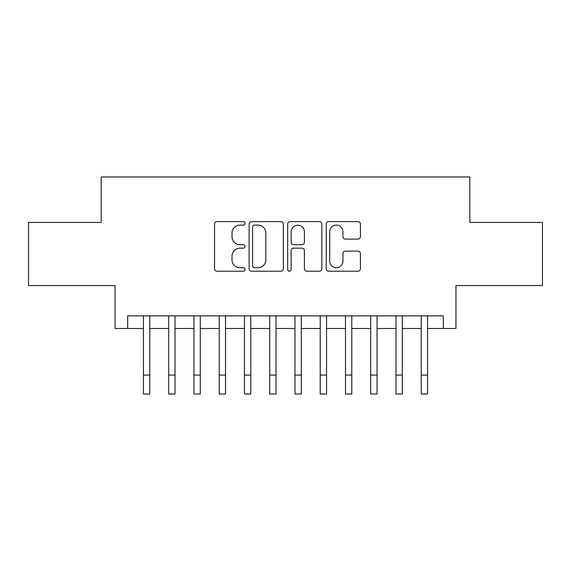 <?xml version="1.0" encoding="UTF-8"?>
<svg xmlns="http://www.w3.org/2000/svg" width="571" height="571" viewBox="0 0 571 571"><rect width="100%" height="100%" fill="white"/><g stroke="black" fill="none" stroke-linecap="round" stroke-linejoin="round"><path stroke-width="0.86" d="M245.095 223.368A1.734 1.734 0 0 0 243.36 221.634L217.023 221.634A2.477 2.477 0 0 0 214.546 224.11L214.546 268.727A2.477 2.477 0 0 0 217.023 271.211L243.36 271.211A1.734 1.734 0 0 0 245.095 269.476A1.734 1.734 0 0 0 243.36 267.735L239.956 267.735A7.93 7.93 0 0 1 232.019 259.805L232.019 256.086A7.93 7.93 0 0 1 239.956 248.157L243.36 248.157A1.734 1.734 0 0 0 245.095 246.422A1.734 1.734 0 0 0 243.36 244.688L239.956 244.688A7.93 7.93 0 0 1 232.019 236.751L232.019 233.032A7.93 7.93 0 0 1 239.956 225.102L243.36 225.102A1.734 1.734 0 0 0 245.095 223.368M357.938 239.106A2.477 2.477 0 0 0 360.422 236.63L360.422 224.11A2.477 2.477 0 0 0 357.938 221.634L328.689 221.634A2.477 2.477 0 0 0 326.212 224.11L326.212 268.727A2.477 2.477 0 0 0 328.689 271.211L357.938 271.211A2.477 2.477 0 0 0 360.422 268.727L360.422 253.61A2.477 2.477 0 0 0 357.938 251.133L345.426 251.133A2.477 2.477 0 0 0 342.943 253.61L342.943 261.104A6.631 6.631 0 0 1 336.312 267.735A6.631 6.631 0 0 1 329.681 261.104L329.681 231.733A6.631 6.631 0 0 1 336.312 225.102A6.631 6.631 0 0 1 342.943 231.733L342.943 236.63A2.477 2.477 0 0 0 345.426 239.106L357.938 239.106M127.668 328.496L127.668 315.87L443.332 315.87L443.332 328.496L455.958 328.496L455.958 285.564L542.45 285.564L542.45 222.433L469.847 222.433L469.847 176.974L101.153 176.974L101.153 222.433L28.55 222.433L28.55 285.564L115.042 285.564L115.042 328.496L143.449 328.496M283.33 224.11A2.477 2.477 0 0 0 280.853 221.634L251.604 221.634A2.477 2.477 0 0 0 249.127 224.11L249.127 268.727A2.477 2.477 0 0 0 251.604 271.211L280.853 271.211A2.477 2.477 0 0 0 283.33 268.727L283.33 224.11M290.147 221.634L319.396 221.634A2.477 2.477 0 0 1 321.873 224.11L321.873 268.727A2.477 2.477 0 0 1 319.396 271.211L306.877 271.211A2.477 2.477 0 0 1 304.4 268.727L304.4 250.633A2.477 2.477 0 0 0 301.923 248.157L293.615 248.157A2.477 2.477 0 0 0 291.139 250.633L291.139 269.476A1.734 1.734 0 0 1 289.404 271.211A1.734 1.734 0 0 1 287.67 269.476L287.67 224.11A2.477 2.477 0 0 1 290.147 221.634M149.766 328.496L168.702 328.496M175.019 328.496L193.954 328.496M200.271 328.496L219.214 328.496M225.524 328.496L244.467 328.496M250.776 328.496L269.719 328.496M276.029 328.496L294.971 328.496M301.281 328.496L320.224 328.496M326.533 328.496L345.476 328.496M351.786 328.496L370.729 328.496M377.046 328.496L395.981 328.496M402.298 328.496L421.234 328.496M427.551 328.496L443.332 328.496M254.331 225.102A1.734 1.734 0 0 0 252.596 226.837L252.596 266A1.734 1.734 0 0 0 254.331 267.735L257.921 267.735A7.93 7.93 0 0 0 265.858 259.805L265.858 233.032A7.93 7.93 0 0 0 257.921 225.102L254.331 225.102M304.4 231.862A6.631 6.631 0 0 0 297.769 225.231A6.631 6.631 0 0 0 291.139 231.862L291.139 242.204A2.477 2.477 0 0 0 293.615 244.688L301.923 244.688A2.477 2.477 0 0 0 304.4 242.204L304.4 231.862M143.449 375.083L149.766 375.083L149.766 394.026L143.449 394.026L143.449 315.87M149.766 375.083L149.766 315.87M168.702 375.083L175.019 375.083L175.019 394.026L168.702 394.026L168.702 315.87M175.019 375.083L175.019 315.87M193.954 375.083L200.271 375.083L200.271 394.026L193.954 394.026L193.954 315.87M200.271 375.083L200.271 315.87M219.214 375.083L225.524 375.083L225.524 394.026L219.214 394.026L219.214 315.87M225.524 375.083L225.524 315.87M244.467 375.083L250.776 375.083L250.776 394.026L244.467 394.026L244.467 315.87M250.776 375.083L250.776 315.87M269.719 375.083L276.029 375.083L276.029 394.026L269.719 394.026L269.719 315.87M276.029 375.083L276.029 315.87M294.971 375.083L301.281 375.083L301.281 394.026L294.971 394.026L294.971 315.87M301.281 375.083L301.281 315.87M320.224 375.083L326.533 375.083L326.533 394.026L320.224 394.026L320.224 315.87M326.533 375.083L326.533 315.87M345.476 375.083L351.786 375.083L351.786 394.026L345.476 394.026L345.476 315.87M351.786 375.083L351.786 315.87M370.729 375.083L377.046 375.083L377.046 394.026L370.729 394.026L370.729 315.87M377.046 375.083L377.046 315.87M395.981 375.083L402.298 375.083L402.298 394.026L395.981 394.026L395.981 315.87M402.298 375.083L402.298 315.87M421.234 375.083L427.551 375.083L427.551 394.026L421.234 394.026L421.234 315.87M427.551 375.083L427.551 315.87"/></g></svg>
